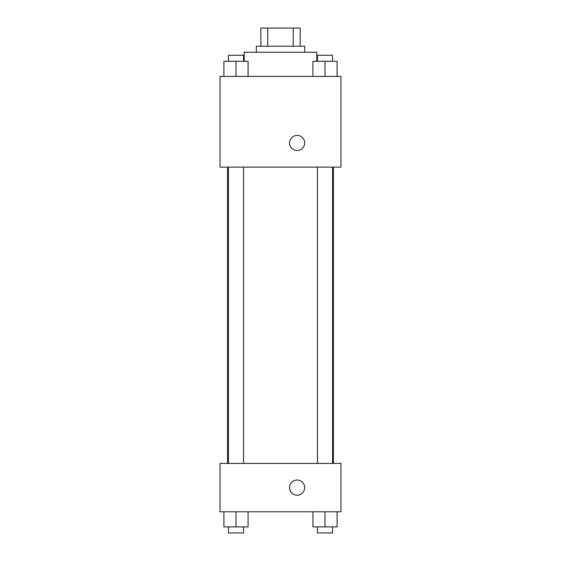 <?xml version="1.0" encoding="UTF-8"?>
<svg xmlns="http://www.w3.org/2000/svg" width="561" height="561" viewBox="0 0 561 561"><rect width="100%" height="100%" fill="white"/><g stroke="black" fill="none" stroke-linecap="round" stroke-linejoin="round"><path stroke-width="0.84" d="M267.772 46.191L267.772 28.05L260.851 28.05L260.851 46.191L260.851 28.05M267.772 28.05L300.149 28.05L300.149 46.191M293.228 46.191L293.228 28.05M256.314 52.236L256.314 46.191L304.686 46.191L304.686 52.236M316.783 61.31L316.783 52.236L244.217 52.236L244.217 61.31M220.031 76.422L340.969 76.422L340.969 167.122L220.031 167.122L220.031 76.422M289.574 142.936A7.559 7.559 0 0 1 300.913 136.393A7.559 7.559 0 0 1 300.913 149.485A7.559 7.559 0 0 1 289.574 142.936M220.031 463.414L340.969 463.414L340.969 511.786L220.031 511.786L220.031 463.414M297.134 495.16A7.559 7.559 0 0 1 290.584 483.82A7.559 7.559 0 0 1 303.676 483.82A7.559 7.559 0 0 1 297.134 495.16M312.912 511.786L312.912 526.905L337.098 526.905L337.098 511.786L337.098 526.905M325.001 526.905L325.001 511.786M332.561 526.905L332.561 532.95L317.449 532.95L317.449 526.905M223.902 511.786L223.902 526.905L248.088 526.905L248.088 511.786L248.088 526.905M235.999 526.905L235.999 511.786M243.551 526.905L243.551 532.95L228.439 532.95L228.439 526.905M312.912 76.422L312.912 61.31L337.098 61.31L337.098 76.422L337.098 61.31M325.001 76.422L325.001 61.31M332.561 61.31L332.561 55.258L317.449 55.258L317.449 61.31M223.902 76.422L223.902 61.31L248.088 61.31L248.088 76.422L248.088 61.31M235.999 76.422L235.999 61.31M243.551 61.31L243.551 55.258L228.439 55.258L228.439 61.31M333.472 463.414L333.472 167.122M227.528 463.414L227.528 167.122M317.449 167.122L317.449 463.414M332.561 167.122L332.561 463.414M243.551 463.414L243.551 167.122M228.439 463.414L228.439 167.122"/></g></svg>
